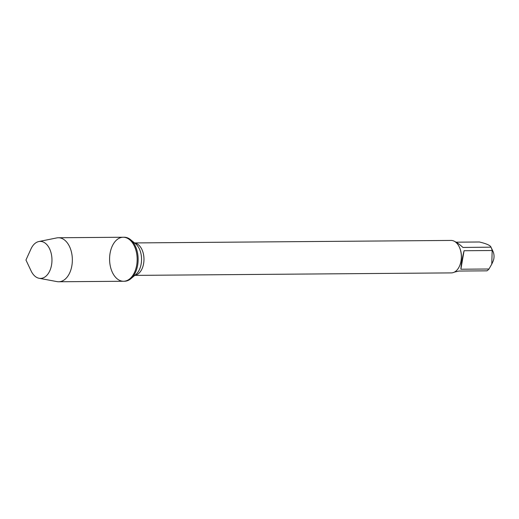 <?xml version="1.0" encoding="UTF-8"?>
<svg xmlns="http://www.w3.org/2000/svg" width="519" height="519" viewBox="0 0 519 519"><rect width="100%" height="100%" fill="white"/><g stroke="black" fill="none" stroke-linecap="round" stroke-linejoin="round"><path stroke-width="0.78" d="M124.521 281.246A22.006 13.792 -90.5 0 0 130.905 278.684A22.006 13.792 -90.5 0 0 138.138 259.13A22.006 13.792 -90.5 0 0 130.6 239.7A22.006 13.792 -90.5 0 0 124.177 237.235L123.204 237.241A22.006 13.792 89.5 0 1 137.165 259.137A22.006 13.792 89.5 0 1 123.548 281.259A22.006 13.792 89.5 0 1 119.72 280.422A22.006 13.792 89.5 0 1 109.697 256.276A22.006 13.792 89.5 0 1 123.204 237.241A22.006 13.792 -90.5 0 1 127.032 238.072A22.006 13.792 -90.5 0 1 137.055 262.225A22.006 13.792 -90.5 0 1 123.548 281.259L124.521 281.246M456.084 242.178L479.4 241.99C486.601 243.716 490.474 245.461 491.019 247.232A15.583 9.764 89.5 0 1 492.181 250.508L491.765 264.126L488.982 269.004A15.583 9.764 89.5 0 1 486.945 270.834L458.835 271.054L454.281 272.164M491.772 264.126L493.05 261.31A8.369 5.242 89.5 0 0 492.972 251.358L490.987 247.167L462.909 247.453C459.866 244.605 457.252 242.671 455.066 241.659L454.839 241.562M134.778 275.388L451.316 272.897A16.232 10.172 -90.5 0 0 459.438 266.253L459.613 265.864A15.583 9.764 -90.5 0 0 459.471 247.336L459.289 246.947A16.232 10.172 -90.5 0 0 451.056 240.433L134.525 242.931M492.181 250.508L464.07 250.729C462.241 258.112 461.177 264.281 460.878 269.225L488.982 269.004M459.438 266.253A16.232 10.172 -90.5 0 0 459.289 246.947M460.878 269.225L464.07 250.729M38.828 241.543L56.72 237.923A22.006 13.792 89.5 0 1 58.381 237.754A22.006 13.792 89.5 0 1 62.215 238.584A22.006 13.792 89.5 0 1 72.238 262.731A22.006 13.792 89.5 0 1 58.731 281.765A22.006 13.792 89.5 0 1 57.064 281.622L39.12 278.281A18.509 11.593 89.5 0 1 37.297 277.71A18.509 11.593 89.5 0 1 31.134 270.976L25.95 260.019L30.965 248.971A18.509 11.593 89.5 0 1 38.828 241.543A18.509 11.593 89.5 0 1 43.447 242.101A18.509 11.593 89.5 0 1 51.764 263.509A18.509 11.593 89.5 0 1 39.12 278.281M134.603 242.996A16.232 10.172 89.5 0 1 143.977 259.085A16.232 10.172 89.5 0 1 134.862 275.323M130.905 278.684L135.861 274.467A17.296 10.834 -90.5 0 0 141.551 259.104A17.296 10.834 -90.5 0 0 135.621 243.833L130.6 239.7M58.731 281.765L123.548 281.259M58.381 237.754L123.204 237.241"/></g></svg>

